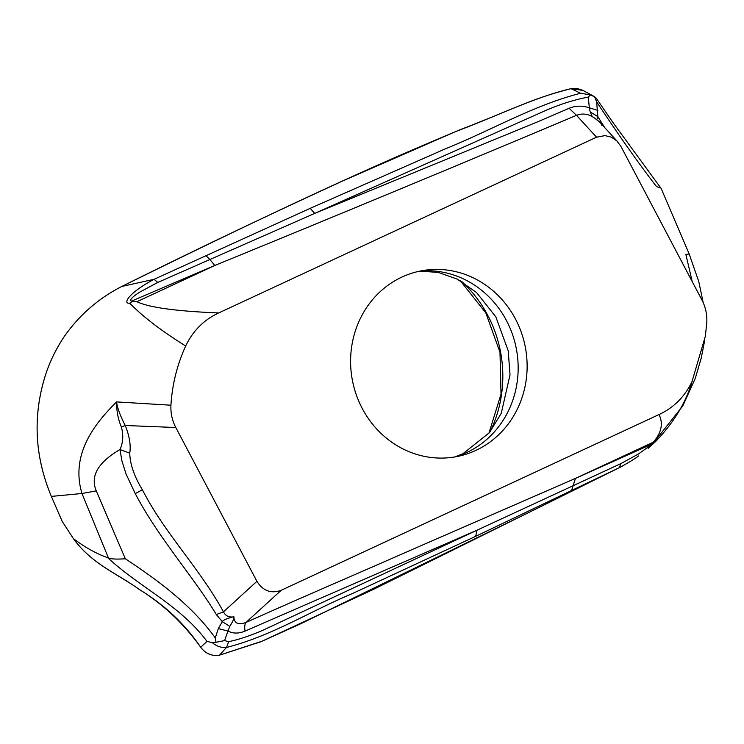 <?xml version="1.0" encoding="UTF-8"?>
<svg xmlns="http://www.w3.org/2000/svg" width="744" height="744" viewBox="0 0 744 744"><rect width="100%" height="100%" fill="white"/><g stroke="black" fill="none" stroke-linecap="round" stroke-linejoin="round"><path stroke-width="1.12" d="M219.527 655.194C211.919 656.348 205.642 653.706 200.703 647.271L200.434 646.871C184.875 624.104 164.917 605.244 140.56 590.299C118.584 574.359 91.661 564.073 73.321 538.516L62.208 521.404L51.364 496.397L81.97 493.505L108.419 557.926L107.629 557.619C139.77 587.518 179.825 604.937 206.999 641.412L200.703 647.271L200.434 646.871C183.415 623.258 162.955 604.072 139.063 589.322C116.827 573.131 91.93 564.259 73.321 538.516C84.528 547.128 95.967 553.517 107.629 557.684M226.511 647.401L219.517 655.148L262.102 641.189L373.2 589.499L537.447 508.189M206.972 641.375L212.458 642.723C216.569 646.285 221.266 647.875 226.529 647.466C271.904 635.878 310.387 611.14 352.293 593.619L475.639 536.35L619.25 467.716L620.961 463.577L477.09 530.165L475.639 536.35M226.529 647.466L228.622 641.663L224.595 640.603L227.952 631.005L218.308 628.615L215.286 637.943L216.002 642.277L212.44 642.704M215.286 637.943C190.548 603.393 153.478 577.4 125.327 558.772C116.585 559.367 110.958 559.088 108.429 557.926M125.327 558.772L96.264 490.873L81.97 493.505C70.215 454.203 94.711 423.671 116.566 401.909C116.538 411.069 118.147 419.439 121.374 427.019C123.588 435.035 123.132 442.55 119.989 449.553L121.97 461.085L126.043 473.993L135.268 493.607C158.156 537.587 194.147 577.558 216.318 614.535L222.317 621.659L218.318 628.615M96.264 490.873C88.889 473.203 102.719 459.699 119.998 449.534M73.321 538.507L62.208 521.404L51.364 496.397C34.075 454.9 32.513 413.236 46.677 371.396C51.206 358.841 57.139 347.113 64.468 336.214C79.701 314.731 98.803 298.158 121.774 286.468L154.092 279.307L157.784 282.432L314.721 213.398L310.211 208.339L154.092 279.307M185.675 346.034C177.146 364.644 172.227 384.369 170.934 405.21L116.566 401.909C117.45 408.242 120.351 416.101 125.262 425.503L121.365 427.028M218.727 312.945C176.337 311.252 149.06 307.505 136.905 301.711L131.753 301.804L129.744 303.18C142.337 316.256 160.974 330.541 185.656 346.025C192.966 330.782 203.986 319.762 218.727 312.945L596.539 137.194L604.993 135.613L611.298 137.138L616.739 140.821L620.812 146.177L701.927 299.99C705.554 306.965 707.181 314.396 706.8 322.282L705.396 336.046L692.05 381.458M129.735 303.171C122.453 304.082 128.191 293.099 154.082 279.279M580.683 93.288L571.039 88.657C534.127 97.352 495.262 116.836 456.1 131.372L342.435 181.08C267.896 215.267 194.658 250.235 122.723 285.994L121.774 286.468C98.636 298.288 79.534 314.87 64.468 336.214C57.111 347.104 51.187 358.831 46.677 371.396C32.522 413.441 34.084 455.114 51.364 496.397M228.622 641.663C238.127 639.766 249.37 636.046 262.344 630.503L477.099 530.174L245.055 631.089C244.441 627.034 244.73 624.169 245.929 622.496C238.303 625.23 234.267 623.351 233.811 616.85C228.985 617.557 225.525 615.893 223.451 611.866C199.997 568.658 164.917 533.848 142.392 489.775L135.268 493.607M216.002 642.277L224.595 640.603M229.812 626.374L222.317 621.659C222.642 619.547 235.141 616.069 233.811 616.85C234.453 617.818 233.123 620.998 229.812 626.374L227.952 631.005C233.012 633.711 238.712 633.739 245.046 631.089M571.466 490.845L575.484 478.383L411.451 549.853C355.753 574.405 304.268 596.269 245.929 622.496L281.195 590.299L659.007 414.557C673.739 407.74 684.768 396.719 692.078 381.477C685.856 402.737 673.664 422.778 655.501 441.62L648.108 448.418M170.934 405.21C170.553 413.106 172.18 420.537 175.807 427.512L256.913 581.324C262.995 590.913 271.095 593.907 281.195 590.299M654.209 442.708L653.381 442.15C661.546 432.543 663.416 423.345 659.007 414.557M654.218 442.689L655.501 441.62M619.268 467.734L623.863 465.288L619.259 467.744M583.017 90.433L571.039 88.61L577.4 88.527L582.961 90.405L594.326 96.553M580.794 93.214L590.169 94.944L588.299 97.083C578.525 98.98 565.077 102.142 545.519 110.568L314.721 213.398L537.828 121.756L569.104 108.289L576.516 115.339C583.454 112.735 590.076 114.139 596.372 119.542L599.218 121.607M596.437 98.524L594.558 96.674L590.169 94.944M604.733 127.624L597.823 116.603L596.66 101.854L594.558 96.692M596.66 101.854C618.478 134.934 638.454 163.196 656.571 186.651L660.849 187.981L661.36 188.93M692.19 281.53L685.884 254.494L689.121 253.946M475.834 450.408A94.553 88.034 79.4 0 0 523.376 338.855A94.553 88.034 79.4 0 0 425.354 270.174A94.553 88.034 79.4 0 0 401.899 277.084A94.553 88.034 79.4 0 0 355.576 392.674A94.553 88.034 79.4 0 0 460.09 455.877A94.553 88.034 79.4 0 0 470.803 452.547A94.553 88.034 79.4 0 0 475.834 450.408M142.392 489.775C134.245 476.439 130.033 464.219 129.754 453.133C131 445.423 129.493 436.207 125.262 425.503L175.807 427.512M256.913 581.324L223.451 611.866L216.318 614.535M129.754 453.133L119.989 449.553M131.753 301.813L131.483 301.134C129.289 300.083 132.06 297.07 139.798 292.094L157.784 282.432M580.683 93.242C534.248 104.951 490.343 130.795 445.228 148.893L310.211 208.339M420.648 270.965A95.009 88.462 -100.6 0 1 515.043 342.965A95.009 88.462 -100.6 0 1 466.618 452.584A95.009 88.462 -100.6 0 1 461.568 454.733A95.009 88.462 -100.6 0 1 455.412 456.844M209.687 259.284L214.811 265.469C335.023 216.281 455.588 166.238 576.516 115.339L596.539 137.194M588.299 97.083L589.322 107.796L590.197 111.925L592.373 116.827M597.795 110.41L589.322 107.796C582.226 105.471 575.484 105.639 569.104 108.308M131.483 301.143L214.811 265.469L136.905 301.711M596.744 119.775L596.372 119.542C596.772 119.868 597.255 118.891 597.813 116.613L590.197 111.925M602.761 123.932L601.831 125.438M653.92 442.903L638.38 454.026L620.961 463.577M652.237 443.936L575.484 478.383L653.381 442.15M122.723 285.994C328.271 184.772 402.671 153.934 459.02 130.154C520.512 106.327 530.556 99.138 571.039 88.657L571.039 88.61M219.517 655.148L261.032 641.691L301.19 623.537L530.519 511.677M209.696 259.303L205.716 255.462M461.875 281.651A121.951 113.544 -100.6 0 1 489.989 431.985M617.966 468.339L530.379 511.742M704.782 339.999L701.239 358.059L695.315 378.278L682.843 405.852L651.214 445.693M596.242 98.217L613.075 122.704L660.756 187.925M661.472 189.19L689.13 253.844L698.774 281.558L703.154 302.538M488.873 433.371L501.028 394.134L499.987 352.312L485.841 312.954L460.331 280.758M454.631 456.983L462.88 453.775L489.44 432.664L501.251 413.32L510.021 374.892L508.208 350.777L495.82 316.823L476.56 292.55L457.272 279.13L438.318 272.434L419.867 271.123M618.041 142.16L599.013 121.374M598.725 121.049L599.153 121.532M638.547 455.933C635.674 458.332 629.238 462.257 619.25 467.716"/></g></svg>
